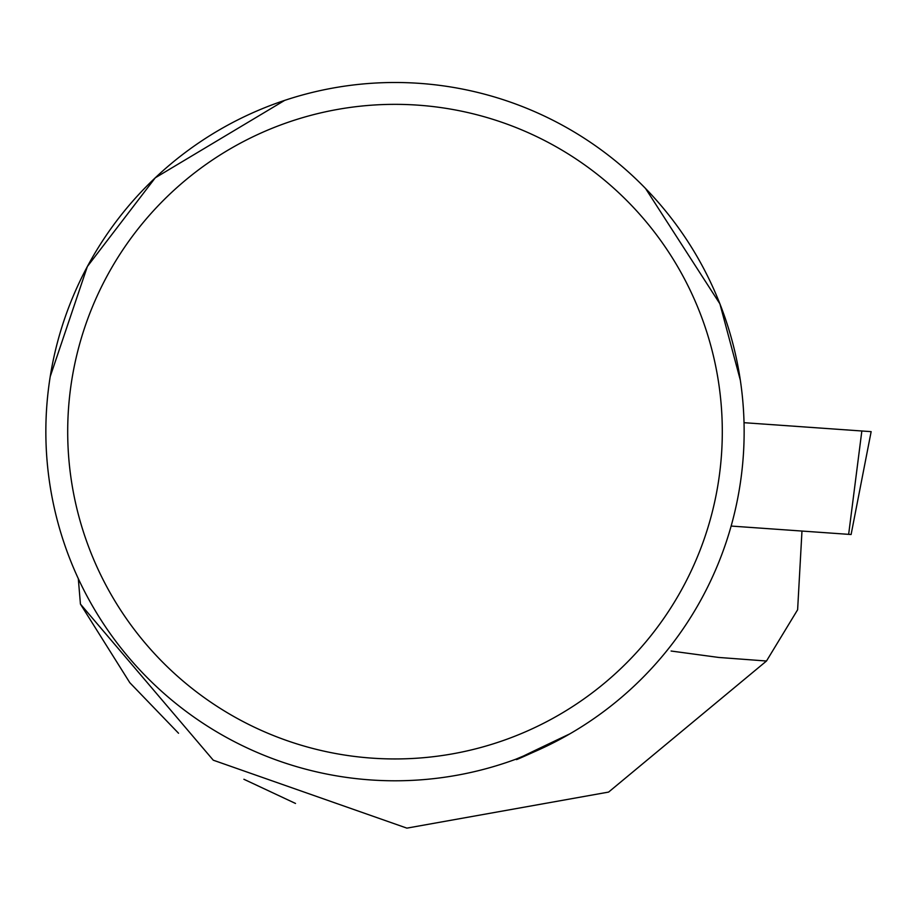 <?xml version="1.0" encoding="UTF-8"?>
<svg xmlns="http://www.w3.org/2000/svg" width="917" height="917" viewBox="0 0 917 917"><rect width="100%" height="100%" fill="white"/><g stroke="black" fill="none" stroke-linecap="round" stroke-linejoin="round"><path stroke-width="1.38" d="M851.102 534.519L871.15 431.643L744.019 422.691L861.842 430.99L848.649 534.347L851.102 534.519L731.136 526.06M178.54 733.245L129.813 682.695L80.432 604.085L213.271 760.193L406.884 828.131L608.601 792.082L766.486 661.019L797.618 609.771L801.974 531.058M243.899 779.267L295.515 803.452M766.486 661.019L718.676 657.443L671.095 651.024M78.312 578.661L80.432 604.085M50.229 376.555L87.356 266.538L155.282 177.795L284.625 100.411M645.545 188.478L719.902 303.836L740.317 380.119M569.766 733.898C508.717 762.829 500.086 767.346 543.884 747.458L515.732 759.253M45.85 431.643A349.148 349.148 0 0 1 569.572 129.274A349.148 349.148 0 0 1 569.572 734.013A349.148 349.148 0 0 1 45.85 431.643M67.698 431.643A327.3 327.3 0 0 1 558.648 148.199A327.3 327.3 0 0 1 558.648 715.1A327.3 327.3 0 0 1 67.698 431.643"/></g></svg>
